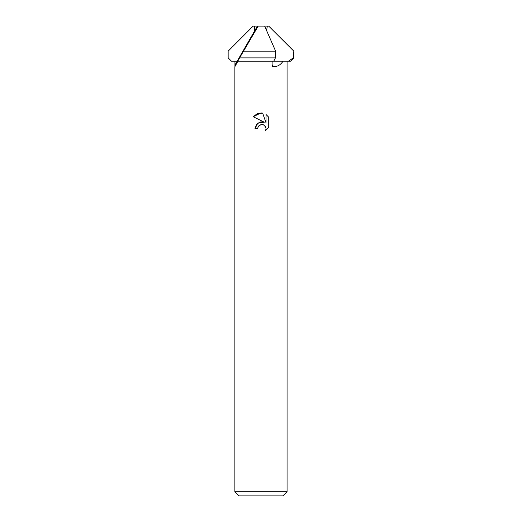 <?xml version="1.0" encoding="UTF-8"?>
<svg xmlns="http://www.w3.org/2000/svg" width="522" height="522" viewBox="0 0 522 522"><rect width="100%" height="100%" fill="white"/><g stroke="black" fill="none" stroke-linecap="round" stroke-linejoin="round"><path stroke-width="0.78" d="M267.231 26.766L266.559 30.472L267.231 26.766M234.867 491.724L239.043 495.9L282.891 495.9L287.067 491.724L234.867 491.724L234.867 66.712L237.882 61.178M287.067 61.178L287.067 491.724M234.933 66.555L234.959 61.178L273.769 61.178L275.414 57.89L275.629 51.156L264.641 26.1L268.7 26.1L293.827 51.156L293.299 57.89L288.496 61.178L273.769 61.178L283.055 61.178C280.445 65.165 276.98 66.992 272.654 66.672L272.079 65.87L272.125 61.178M262.651 113.104L257.379 113.561L253.216 116.745L264.295 122.207L253.216 116.739L260.967 112.922L262.651 113.104L266.037 122.846L266.037 114.501L268.726 117.215L268.726 127.512L265.607 130.5L266.044 128.634L265.731 127.035L263.473 124.784L261.874 124.464L260.967 124.569L258.149 126.768L257.705 128.66L254.964 128.66L256.667 124.086L260.967 121.802L264.295 122.207L257.907 122.977L254.964 128.66M257.705 128.66L257.985 127.133M265.307 126.265L266.044 128.634L265.607 130.5L268.726 127.512M258.149 126.768L259.166 125.463M261.868 124.464L262.435 124.504M268.726 117.215L266.031 114.501L266.037 122.846M239.591 57.89L237.791 61.178L231.455 61.178L228.16 57.89L228.147 51.156L253.144 26.1L254.71 26.204L254.703 32.018L254.71 26.204L253.196 26.1L258.194 26.1L239.591 57.89L275.414 57.89M268.647 26.1L267.225 26.204L268.647 26.1M281.573 38.869L293.853 51.156L293.853 57.89L290.565 61.178L288.496 61.178M293.299 57.89L293.853 57.89M258.194 26.1L264.641 26.1M243.435 51.156L275.629 51.156M257.398 26.1L234.965 65.028M272.034 64.076L272.654 66.672"/></g></svg>
